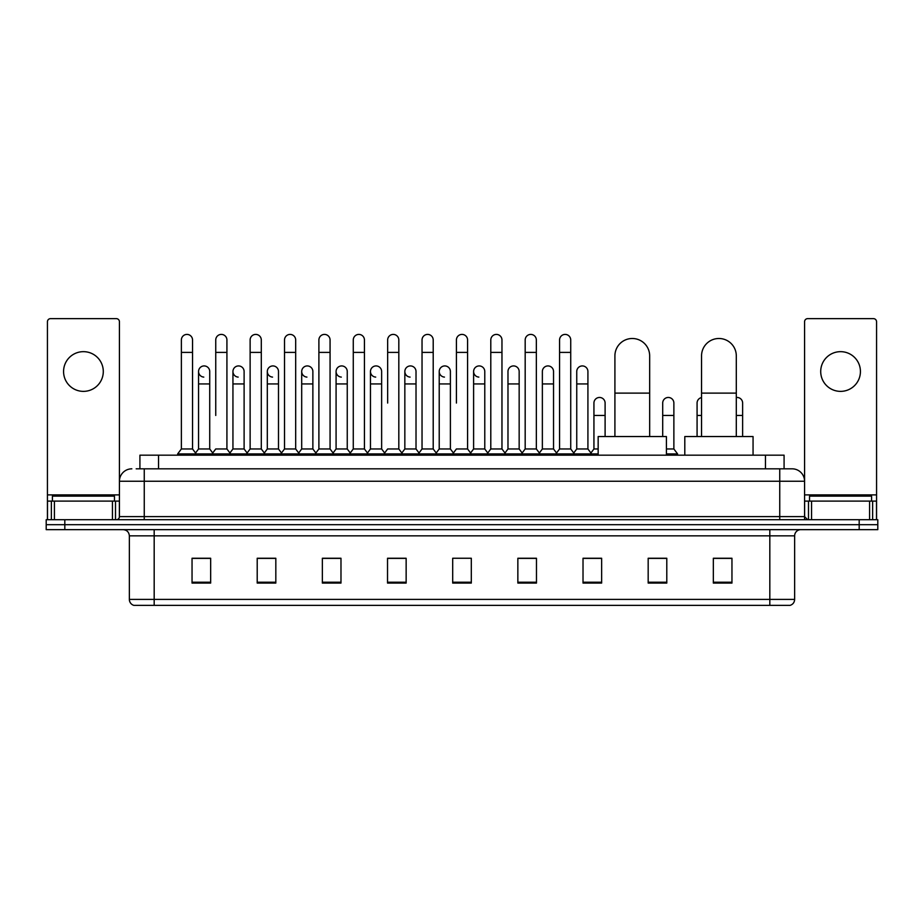 <?xml version="1.0" encoding="UTF-8"?>
<svg xmlns="http://www.w3.org/2000/svg" width="924" height="924" viewBox="0 0 924 924"><rect width="100%" height="100%" fill="white"/><g stroke="black" fill="none" stroke-linecap="round" stroke-linejoin="round"><path stroke-width="1.39" d="M139.917 468.826L139.917 455.174L784.083 455.174L784.083 468.826M136.475 468.826L787.814 468.826M136.186 468.826L144.26 468.826L144.26 481.242L119.427 481.242L119.427 516.608A3.107 3.107 0 0 1 116.332 519.715M131.843 468.826A12.416 12.416 0 0 0 119.427 481.242L119.427 321.748A3.107 3.107 0 0 0 116.332 318.641L50.543 318.641A3.107 3.107 0 0 0 47.436 321.748L47.436 501.097L54.424 501.097L54.424 519.715M792.157 468.826A12.416 12.416 0 0 1 804.573 481.242L779.74 481.242L779.74 468.826L791.972 468.826M869.576 519.715L869.576 501.097L876.564 501.097L876.564 519.715L876.564 321.748A3.107 3.107 0 0 0 873.457 318.641L807.668 318.641A3.107 3.107 0 0 0 804.573 321.748L804.573 516.608L807.668 519.715M64.819 519.715L46.2 519.715L46.2 524.682L64.819 524.682L46.2 524.682L46.2 529.648L64.819 529.648L64.819 524.682L859.181 524.682L64.819 524.682L64.819 519.715L859.181 519.715L859.181 524.682L877.8 524.682L859.181 524.682L859.181 529.648L64.819 529.648M877.8 519.715L877.8 524.682L877.8 519.715L859.181 519.715M794.64 599.399C794.467 602.379 792.977 604.365 790.17 605.359L769.819 605.359L769.819 599.399L794.64 599.399L794.64 535.851A6.202 6.202 0 0 1 800.842 529.648M769.819 605.359L133.83 605.359A6.202 6.202 0 0 1 129.36 599.399L129.36 535.851C128.99 532.085 126.923 530.018 123.158 529.648M731.958 583.079L731.958 558.258L713.34 558.258L713.34 583.079L731.958 583.079M666.793 583.079L666.793 558.258L648.174 558.258L648.174 583.079L666.793 583.079M601.639 583.079L601.639 558.258L583.021 558.258L583.021 583.079L601.639 583.079M536.474 583.079L536.474 558.258L517.856 558.258L517.856 583.079L536.474 583.079M210.66 583.079L210.66 558.258L192.042 558.258L192.042 583.079L210.66 583.079M275.826 583.079L275.826 558.258L257.207 558.258L257.207 583.079L275.826 583.079M340.979 583.079L340.979 558.258L322.361 558.258L322.361 583.079L340.979 583.079M406.144 583.079L406.144 558.258L387.526 558.258L387.526 583.079L406.144 583.079M471.309 583.079L471.309 558.258L452.691 558.258L452.691 583.079L471.309 583.079M877.8 529.648L877.8 524.682L877.8 529.648L859.181 529.648M593.324 558.385L588.542 558.385M662.081 558.385L654.631 558.385M404.227 558.385L399.445 558.258M335.458 558.385L330.677 558.385M266.701 558.385L261.919 558.385M192.042 558.385L210.349 558.385M197.932 558.385L193.162 558.385M524.555 558.258L519.773 558.385M455.798 558.258L468.202 558.258M406.144 558.385L387.526 558.385M340.979 558.385L322.361 558.385M275.826 558.385L257.207 558.385M536.474 558.385L517.856 558.385M601.639 558.385L583.021 558.385M666.793 558.385L648.174 558.385M731.958 558.385L713.34 558.385M114.46 501.097L114.46 496.13L52.402 496.13L52.402 501.097M83.437 351.663A19.854 19.854 0 0 0 63.571 371.517A19.854 19.854 0 0 0 83.437 391.372A19.854 19.854 0 0 0 103.292 371.517A19.854 19.854 0 0 0 83.437 351.663M112.451 519.715L112.451 501.097L54.424 501.097M112.451 501.097L119.427 501.097M47.436 519.715L47.436 501.097M614.91 436.555L614.91 355.879A17.371 17.371 0 0 1 632.293 338.496A17.371 17.371 0 0 1 649.664 355.879A17.371 17.371 0 0 0 632.293 338.496M649.664 436.555L649.664 355.879M666.423 455.174L666.423 436.555L598.163 436.555L598.163 455.174M701.547 436.555L701.547 355.879A17.371 17.371 0 0 1 718.93 338.496A17.371 17.371 0 0 1 736.301 355.879A17.371 17.371 0 0 0 718.93 338.496M736.301 436.555L736.301 355.879M753.06 455.174L753.06 436.555L684.799 436.555L684.799 455.174M181.37 352.402L192.538 352.402L192.538 448.972L181.37 448.972L181.37 339.986A5.59 5.59 0 0 1 187.306 334.419A5.59 5.59 0 0 1 192.538 339.986A5.59 5.59 0 0 0 187.306 334.419M181.37 448.972L177.639 453.927L177.639 455.174M192.538 448.972L196.258 453.927L177.639 453.927M215.742 415.454L215.742 352.402L226.923 352.402L226.923 448.972L215.742 448.972L212.023 453.927L196.258 453.927L196.258 455.174M215.742 352.402L215.742 339.986A5.59 5.59 0 0 1 221.679 334.419A5.59 5.59 0 0 1 226.923 339.986A5.59 5.59 0 0 0 221.679 334.419M232.94 448.972L232.94 383.934L244.109 383.934L244.109 448.972L232.94 448.972L229.926 452.979L226.923 448.972L230.642 453.927L212.023 453.927L212.023 455.174M250.127 448.972L250.127 352.402L261.296 352.402L261.296 448.972L250.127 448.972L246.408 453.927L230.642 453.927L230.642 455.174M250.127 352.402L250.127 339.986A5.59 5.59 0 0 1 256.063 334.419A5.59 5.59 0 0 1 261.296 339.986A5.59 5.59 0 0 0 256.063 334.419M261.296 415.454L261.296 448.972L265.026 453.927L246.408 453.927L246.408 455.174M284.511 448.972L284.511 352.402L295.68 352.402L295.68 448.972L284.511 448.972L280.781 453.927L265.026 453.927L265.026 455.174M284.511 352.402L284.511 339.986A5.59 5.59 0 0 1 290.448 334.419A5.59 5.59 0 0 1 295.68 339.986A5.59 5.59 0 0 0 290.448 334.419M295.68 448.972L299.399 453.927L280.781 453.927L280.781 455.174M318.896 448.972L318.896 352.402L330.064 352.402L330.064 448.972L318.896 448.972L315.165 453.927L299.399 453.927L299.399 455.174M318.896 352.402L318.896 339.986A5.59 5.59 0 0 1 324.821 334.419A5.59 5.59 0 0 1 330.064 339.986A5.59 5.59 0 0 0 324.821 334.419M330.064 403.049L330.064 448.972L333.783 453.927L315.165 453.927L315.165 455.174M353.268 448.972L353.268 352.402L364.437 352.402L364.437 448.972L353.268 448.972L349.549 453.927L333.783 453.927L333.783 455.174M353.268 352.402L353.268 339.986A5.59 5.59 0 0 1 359.205 334.419A5.59 5.59 0 0 1 364.437 339.986A5.59 5.59 0 0 0 359.205 334.419M364.437 448.972L368.168 453.927L349.549 453.927L349.549 455.174M387.653 403.049L387.653 352.402L398.822 352.402L398.822 448.972L387.653 448.972L383.934 453.927L368.168 453.927L368.168 455.174M387.653 352.402L387.653 339.986A5.59 5.59 0 0 1 393.589 334.419A5.59 5.59 0 0 1 398.822 339.986A5.59 5.59 0 0 0 393.589 334.419M398.822 403.049L398.822 448.972L402.552 453.927L383.934 453.927L383.934 455.174M422.037 448.972L422.037 352.402L433.206 352.402L433.206 448.972L422.037 448.972L418.306 453.927L402.552 453.927L402.552 455.174M422.037 352.402L422.037 339.986A5.59 5.59 0 0 1 427.974 334.419A5.59 5.59 0 0 1 433.206 339.986A5.59 5.59 0 0 0 427.974 334.419M433.206 448.972L436.925 453.927L418.306 453.927L418.306 455.174M456.41 403.049L456.41 352.402L467.59 352.402L467.59 448.972L456.41 448.972L452.691 453.927L436.925 453.927L436.925 455.174M456.41 352.402L456.41 339.986A5.59 5.59 0 0 1 462.347 334.419A5.59 5.59 0 0 1 467.59 339.986A5.59 5.59 0 0 0 462.347 334.419M467.59 448.972L471.309 453.927L452.691 453.927L452.691 455.174M484.777 448.972L484.777 383.934L473.608 383.934L473.608 448.972L484.777 448.972L487.791 452.979L490.794 448.972L490.794 352.402L501.963 352.402L501.963 448.972L490.794 448.972L487.075 453.927L471.309 453.927L471.309 455.174M490.794 352.402L490.794 339.986A5.59 5.59 0 0 1 496.731 334.419A5.59 5.59 0 0 1 501.963 339.986A5.59 5.59 0 0 0 496.731 334.419M507.981 448.972L507.981 383.934L519.161 383.934L519.161 448.972L507.981 448.972L504.978 452.979L501.963 448.972L505.694 453.927L487.075 453.927L487.075 455.174M519.161 448.972L522.164 452.979L525.178 448.972L525.178 352.402L536.347 352.402L536.347 448.972L525.178 448.972L521.448 453.927L505.694 453.927L505.694 455.174M525.178 352.402L525.178 339.986A5.59 5.59 0 0 1 531.115 334.419A5.59 5.59 0 0 1 536.347 339.986A5.59 5.59 0 0 0 531.115 334.419M542.365 448.972L542.365 383.934L553.534 383.934L553.534 448.972L542.365 448.972L539.362 452.979L536.347 448.972L540.066 453.927L521.448 453.927L521.448 455.174M553.534 448.972L556.548 452.979L559.563 448.972L559.563 352.402L570.732 352.402L570.732 448.972L559.563 448.972L555.832 453.927L540.066 453.927L540.066 455.174M559.563 352.402L559.563 339.986A5.59 5.59 0 0 1 565.5 334.419A5.59 5.59 0 0 1 570.732 339.986A5.59 5.59 0 0 0 565.5 334.419M576.749 448.972L576.749 383.934L587.918 383.934L587.918 448.972L576.749 448.972L573.735 452.979L570.732 448.972L574.451 453.927L555.832 453.927L555.832 455.174M587.918 448.972L591.637 453.927L574.451 453.927L574.451 455.174M203.788 377.096A5.59 5.59 0 0 1 198.556 371.517A5.59 5.59 0 0 1 204.493 365.939A5.59 5.59 0 0 1 209.725 371.517L209.725 383.934L198.556 383.934L198.556 371.517M209.725 383.934L209.725 448.972L198.556 448.972L198.556 383.934M198.556 448.972L195.542 452.979M209.725 448.972L212.739 452.979M238.173 377.096A5.59 5.59 0 0 1 232.94 371.517A5.59 5.59 0 0 1 238.877 365.939A5.59 5.59 0 0 1 244.109 371.517L244.109 383.934M244.109 448.972L247.124 452.979M272.557 377.096A5.59 5.59 0 0 1 267.313 371.517A5.59 5.59 0 0 1 273.25 365.939A5.59 5.59 0 0 1 278.494 371.517L278.494 383.934L267.313 383.934L267.313 371.517M278.494 383.934L278.494 448.972L267.313 448.972L267.313 383.934M267.313 448.972L264.31 452.979M278.494 448.972L281.497 452.979M306.93 377.096A5.59 5.59 0 0 1 301.698 371.517A5.59 5.59 0 0 1 307.634 365.939A5.59 5.59 0 0 1 312.866 371.517L312.866 383.934L301.698 383.934L301.698 371.517M312.866 383.934L312.866 448.972L301.698 448.972L301.698 383.934M301.698 448.972L298.695 452.979M312.866 448.972L315.881 452.979M341.314 377.096A5.59 5.59 0 0 1 336.082 371.517A5.59 5.59 0 0 1 342.019 365.939A5.59 5.59 0 0 1 347.251 371.517L347.251 383.934L336.082 383.934L336.082 371.517M347.251 383.934L347.251 448.972L336.082 448.972L336.082 383.934M336.082 448.972L333.067 452.979M347.251 448.972L350.265 452.979M375.698 377.096A5.59 5.59 0 0 1 370.466 371.517A5.59 5.59 0 0 1 376.403 365.939A5.59 5.59 0 0 1 381.635 371.517L381.635 383.934L370.466 383.934L370.466 371.517M381.635 383.934L381.635 448.972L370.466 448.972L370.466 383.934M370.466 448.972L367.452 452.979M381.635 448.972L384.638 452.979M410.083 377.096A5.59 5.59 0 0 1 404.839 371.517A5.59 5.59 0 0 1 410.776 365.939A5.59 5.59 0 0 1 416.019 371.517L416.019 383.934L404.839 383.934L404.839 371.517M416.019 383.934L416.019 448.972L404.839 448.972L404.839 383.934M404.839 448.972L401.836 452.979M416.019 448.972L419.022 452.979M444.456 377.096A5.59 5.59 0 0 1 439.223 371.517A5.59 5.59 0 0 1 445.16 365.939A5.59 5.59 0 0 1 450.392 371.517L450.392 383.934L439.223 383.934L439.223 371.517M450.392 383.934L450.392 448.972L439.223 448.972L439.223 383.934M439.223 448.972L436.209 452.979M450.392 448.972L453.407 452.979M478.84 377.096A5.59 5.59 0 0 1 473.608 371.517A5.59 5.59 0 0 1 479.544 365.939A5.59 5.59 0 0 1 484.777 371.517L484.777 383.934M473.608 448.972L470.593 452.979M507.981 383.934L507.981 371.517A5.59 5.59 0 0 1 513.917 365.939A5.59 5.59 0 0 1 519.161 371.517L519.161 383.934M542.365 383.934L542.365 371.517A5.59 5.59 0 0 1 548.302 365.939A5.59 5.59 0 0 1 553.534 371.517L553.534 383.934M576.749 383.934L576.749 371.517A5.59 5.59 0 0 1 582.686 365.939A5.59 5.59 0 0 1 587.918 371.517L587.918 383.934M598.163 453.927L591.637 453.927L591.637 455.174M593.936 403.049A5.59 5.59 0 0 1 599.872 397.47A5.59 5.59 0 0 1 605.105 403.049L605.105 415.454L593.936 415.454L593.936 403.049M598.163 448.972L593.936 448.972L593.936 415.454M605.105 436.555L605.105 415.454M593.936 448.972L590.933 452.979M662.704 403.049A5.59 5.59 0 0 1 668.641 397.47A5.59 5.59 0 0 1 673.873 403.049L673.873 415.454L662.704 415.454L662.704 403.049M673.873 415.454L673.873 448.972L666.423 448.972M662.704 436.555L662.704 415.454M673.873 448.972L677.592 453.927L666.423 453.927M677.592 453.927L677.592 455.174M697.077 436.555L697.077 403.049A5.59 5.59 0 0 1 701.547 397.574M736.301 397.505A5.59 5.59 0 0 1 742.63 403.049L742.63 415.454L736.301 415.454M742.63 436.555L742.63 415.454M840.563 351.663A19.854 19.854 0 0 0 820.708 371.517A19.854 19.854 0 0 0 840.563 391.372A19.854 19.854 0 0 0 860.429 371.517A19.854 19.854 0 0 0 840.563 351.663M869.576 501.097L811.549 501.097L811.549 519.715M804.573 501.097L811.549 501.097M804.573 519.715L804.573 516.608L779.74 516.608L779.74 481.242L144.26 481.242L144.26 516.608L779.74 516.608L779.74 519.715M871.598 501.097L871.598 496.13L809.539 496.13L809.539 501.097M158.535 468.826L158.535 455.174M765.465 468.826L765.465 455.174M144.26 519.715L144.26 516.608L119.427 516.608M769.819 529.648L769.819 535.851L129.36 535.851M794.64 535.851L769.819 535.851L769.819 599.399L154.181 599.399L154.181 605.359M129.36 599.399L154.181 599.399L154.181 529.648M471.309 582.212L452.691 582.212M406.144 582.212L387.526 582.212M340.979 582.212L322.361 582.212M275.826 582.212L257.207 582.212M210.66 582.212L192.042 582.212M536.474 582.212L517.856 582.212M601.639 582.212L583.021 582.212M666.793 582.212L648.174 582.212M731.958 582.212L713.34 582.212M119.427 494.894L47.436 494.894M119.381 517.151L119.381 501.097M115.5 501.097L115.5 519.715M47.494 501.097L47.494 519.715M51.363 519.715L51.363 501.097M614.91 393.116L649.664 393.116M701.547 393.116L736.301 393.116M701.547 415.454L697.077 415.454M876.564 494.894L804.573 494.894M876.506 519.715L876.506 501.097M872.637 501.097L872.637 519.715M804.619 501.097L804.619 517.151M808.5 519.715L808.5 501.097M192.538 352.402L192.538 339.986M226.923 352.402L226.923 339.986M261.296 352.402L261.296 339.986M295.68 352.402L295.68 339.986M330.064 352.402L330.064 339.986M364.437 352.402L364.437 339.986M398.822 352.402L398.822 339.986M433.206 352.402L433.206 339.986M467.59 352.402L467.59 339.986M501.963 352.402L501.963 339.986M536.347 352.402L536.347 339.986M570.732 352.402L570.732 339.986M232.94 383.934L232.94 371.517M473.608 383.934L473.608 371.517M318.896 415.454L318.896 403.049M353.268 415.454L353.268 403.049M364.437 415.454L364.437 403.049"/></g></svg>
